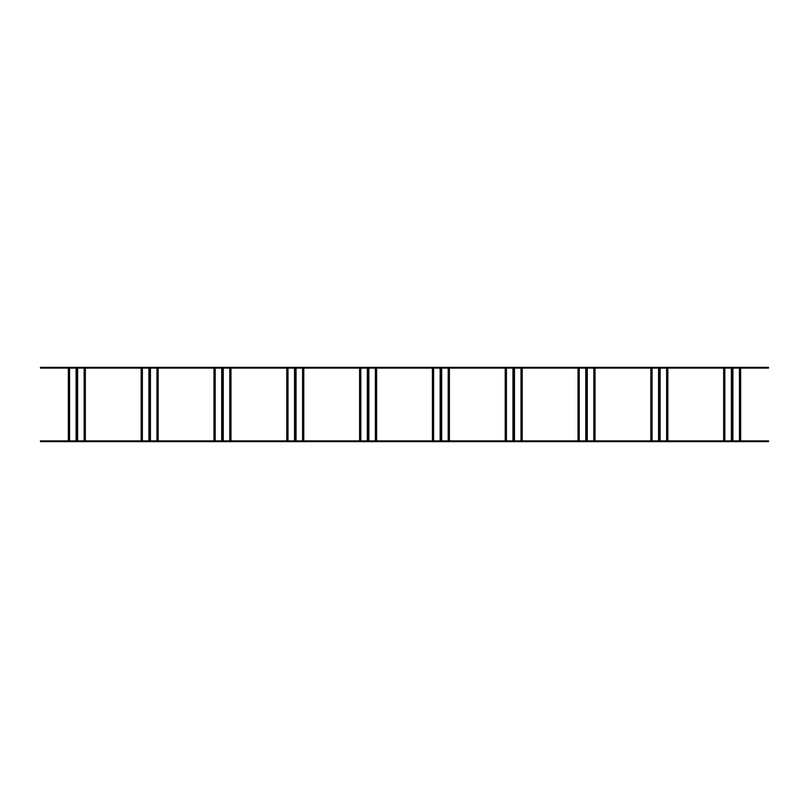 <?xml version="1.0" encoding="UTF-8"?>
<svg xmlns="http://www.w3.org/2000/svg" width="809" height="809" viewBox="0 0 809 809"><rect width="100%" height="100%" fill="white"/><g stroke="black" fill="none" stroke-linecap="round" stroke-linejoin="round"><path stroke-width="0.61" stroke-dasharray="4.04 3.03" d="M69.25 440.905L68.36 440.905L69.089 440.905L69.089 368.095L85.35 368.095L85.198 440.905L84.46 440.905L85.198 440.905M69.25 368.095L76.572 368.095M69.564 368.095L69.564 440.905L84.621 440.905M69.564 440.905L76.815 440.905L76.815 368.095L77.138 440.905L84.46 440.905L84.621 368.095M76.895 368.095L85.198 368.095M768.55 367.367L40.45 367.367L40.45 368.095L768.55 368.095L768.55 367.367M768.55 440.905L40.45 440.905L40.45 441.633L768.55 441.633L768.55 440.905M142.06 440.905L141.171 440.905L141.899 440.905L141.899 368.095L158.16 368.095L158.008 440.905L157.27 440.905L158.008 440.905M142.06 368.095L149.382 368.095M142.374 368.095L142.374 440.905L157.431 440.905M142.374 440.905L149.625 440.905L149.625 368.095L149.948 440.905L157.27 440.905L157.431 368.095M149.705 368.095L158.008 368.095M214.87 440.905L213.98 440.905L214.709 440.905L214.709 368.095L230.97 368.095L230.818 440.905L230.08 440.905L230.818 440.905M214.87 368.095L222.192 368.095M215.184 368.095L215.184 440.905L230.241 440.905M215.184 440.905L222.435 440.905L222.435 368.095L222.758 440.905L230.08 440.905L230.241 368.095M222.515 368.095L230.818 368.095M287.68 440.905L286.791 440.905L287.519 440.905L287.519 368.095L303.779 368.095L303.628 440.905L302.89 440.905L303.628 440.905M287.68 368.095L295.002 368.095M287.994 368.095L287.994 440.905L303.051 440.905M287.994 440.905L295.245 440.905L295.245 368.095L295.568 440.905L302.89 440.905L303.051 368.095M295.325 368.095L303.628 368.095M360.49 440.905L359.601 440.905L360.329 440.905L360.329 368.095L376.589 368.095L376.438 440.905L375.7 440.905L376.438 440.905M360.49 368.095L367.812 368.095M360.804 368.095L360.804 440.905L375.861 440.905M360.804 440.905L368.055 440.905L368.055 368.095L368.378 440.905L375.7 440.905L375.861 368.095M368.135 368.095L376.438 368.095M433.3 440.905L432.411 440.905L433.139 440.905L433.139 368.095L449.399 368.095L449.248 440.905L448.51 440.905L449.248 440.905M433.3 368.095L440.622 368.095M433.614 368.095L433.614 440.905L448.671 440.905M433.614 440.905L440.865 440.905L440.865 368.095L441.188 440.905L448.51 440.905L448.671 368.095M440.945 368.095L449.248 368.095M506.11 440.905L505.221 440.905L505.949 440.905L505.949 368.095L522.209 368.095L522.058 440.905L521.32 440.905L522.058 440.905M506.11 368.095L513.432 368.095M506.424 368.095L506.424 440.905L521.481 440.905M506.424 440.905L513.675 440.905L513.675 368.095L513.998 440.905L521.32 440.905L521.481 368.095M513.755 368.095L522.058 368.095M578.92 440.905L578.03 440.905L578.759 440.905L578.759 368.095L595.019 368.095L594.868 440.905L594.13 440.905L594.868 440.905M578.92 368.095L586.242 368.095M579.234 368.095L579.234 440.905L594.291 440.905M579.234 440.905L586.485 440.905L586.485 368.095L586.808 440.905L594.13 440.905L594.291 368.095M586.565 368.095L594.868 368.095M651.73 440.905L650.841 440.905L651.569 440.905L651.569 368.095L667.829 368.095L667.678 440.905L666.94 440.905L667.678 440.905M651.73 368.095L659.052 368.095M652.044 368.095L652.044 440.905L667.101 440.905M652.044 440.905L659.295 440.905L659.295 368.095L659.618 440.905L666.94 440.905L667.101 368.095M659.375 368.095L667.678 368.095M724.54 440.905L723.65 440.905L724.379 440.905L724.379 368.095L740.639 368.095L740.488 440.905L739.75 440.905L740.488 440.905M724.54 368.095L731.862 368.095M724.854 368.095L724.854 440.905L739.911 440.905M724.854 440.905L732.105 440.905L732.105 368.095L732.428 440.905L739.75 440.905L739.911 368.095M732.185 368.095L740.488 368.095M84.146 368.095L84.146 440.905M77.624 368.095L77.624 440.905M76.086 368.095L76.086 440.905M156.956 368.095L156.956 440.905M150.434 368.095L150.434 440.905M148.896 368.095L148.896 440.905M229.766 368.095L229.766 440.905M223.244 368.095L223.244 440.905M221.706 368.095L221.706 440.905M302.576 368.095L302.576 440.905M296.054 368.095L296.054 440.905M294.516 368.095L294.516 440.905M375.386 368.095L375.386 440.905M368.864 368.095L368.864 440.905M367.326 368.095L367.326 440.905M448.196 368.095L448.196 440.905M441.674 368.095L441.674 440.905M440.136 368.095L440.136 440.905M521.006 368.095L521.006 440.905M514.484 368.095L514.484 440.905M512.946 368.095L512.946 440.905M593.816 368.095L593.816 440.905M587.294 368.095L587.294 440.905M585.756 368.095L585.756 440.905M666.626 368.095L666.626 440.905M660.104 368.095L660.104 440.905M658.566 368.095L658.566 440.905M739.436 368.095L739.436 440.905M732.914 368.095L732.914 440.905M731.376 368.095L731.376 440.905"/><path stroke-width="1.21" d="M68.36 368.095L68.36 440.905M68.512 368.095L68.512 440.905M85.35 368.095L85.35 440.905M768.55 367.367L40.45 367.367L40.45 368.095L768.55 368.095L768.55 367.367M768.55 440.905L40.45 440.905L40.45 441.633L768.55 441.633L768.55 440.905M141.171 368.095L141.171 440.905M141.322 368.095L141.322 440.905M158.16 368.095L158.16 440.905M213.98 368.095L213.98 440.905M214.132 368.095L214.132 440.905M230.97 368.095L230.97 440.905M286.791 368.095L286.791 440.905M286.942 368.095L286.942 440.905M303.779 368.095L303.779 440.905M359.601 368.095L359.601 440.905M359.752 368.095L359.752 440.905M376.589 368.095L376.589 440.905M432.411 368.095L432.411 440.905M432.562 368.095L432.562 440.905M449.399 368.095L449.399 440.905M505.221 368.095L505.221 440.905M505.372 368.095L505.372 440.905M522.209 368.095L522.209 440.905M578.03 368.095L578.03 440.905M578.182 368.095L578.182 440.905M595.019 368.095L595.019 440.905M650.841 368.095L650.841 440.905M650.992 368.095L650.992 440.905M667.829 368.095L667.829 440.905M723.65 368.095L723.65 440.905M723.802 368.095L723.802 440.905M740.639 368.095L740.639 440.905M69.25 368.095L69.25 440.905M69.564 368.095L69.564 440.905M76.086 368.095L76.086 440.905M76.572 368.095L76.572 440.905M76.895 368.095L76.895 440.905M77.624 368.095L77.624 440.905M84.146 368.095L84.146 440.905M84.621 368.095L84.621 440.905M142.06 368.095L142.06 440.905M142.374 368.095L142.374 440.905M148.896 368.095L148.896 440.905M149.382 368.095L149.382 440.905M149.705 368.095L149.705 440.905M150.434 368.095L150.434 440.905M156.956 368.095L156.956 440.905M157.431 368.095L157.431 440.905M214.87 368.095L214.87 440.905M215.184 368.095L215.184 440.905M221.706 368.095L221.706 440.905M222.192 368.095L222.192 440.905M222.515 368.095L222.515 440.905M223.244 368.095L223.244 440.905M229.766 368.095L229.766 440.905M230.241 368.095L230.241 440.905M287.68 368.095L287.68 440.905M287.994 368.095L287.994 440.905M294.516 368.095L294.516 440.905M295.002 368.095L295.002 440.905M295.325 368.095L295.325 440.905M296.054 368.095L296.054 440.905M302.576 368.095L302.576 440.905M303.051 368.095L303.051 440.905M360.49 368.095L360.49 440.905M360.804 368.095L360.804 440.905M367.326 368.095L367.326 440.905M367.812 368.095L367.812 440.905M368.135 368.095L368.135 440.905M368.864 368.095L368.864 440.905M375.386 368.095L375.386 440.905M375.861 368.095L375.861 440.905M433.3 368.095L433.3 440.905M433.614 368.095L433.614 440.905M440.136 368.095L440.136 440.905M440.622 368.095L440.622 440.905M440.945 368.095L440.945 440.905M441.674 368.095L441.674 440.905M448.196 368.095L448.196 440.905M448.671 368.095L448.671 440.905M506.11 368.095L506.11 440.905M506.424 368.095L506.424 440.905M512.946 368.095L512.946 440.905M513.432 368.095L513.432 440.905M513.755 368.095L513.755 440.905M514.484 368.095L514.484 440.905M521.006 368.095L521.006 440.905M521.481 368.095L521.481 440.905M578.92 368.095L578.92 440.905M579.234 368.095L579.234 440.905M585.756 368.095L585.756 440.905M586.242 368.095L586.242 440.905M586.565 368.095L586.565 440.905M587.294 368.095L587.294 440.905M593.816 368.095L593.816 440.905M594.291 368.095L594.291 440.905M651.73 368.095L651.73 440.905M652.044 368.095L652.044 440.905M658.566 368.095L658.566 440.905M659.052 368.095L659.052 440.905M659.375 368.095L659.375 440.905M660.104 368.095L660.104 440.905M666.626 368.095L666.626 440.905M667.101 368.095L667.101 440.905M724.54 368.095L724.54 440.905M724.854 368.095L724.854 440.905M731.376 368.095L731.376 440.905M731.862 368.095L731.862 440.905M732.185 368.095L732.185 440.905M732.914 368.095L732.914 440.905M739.436 368.095L739.436 440.905M739.911 368.095L739.911 440.905"/></g></svg>
